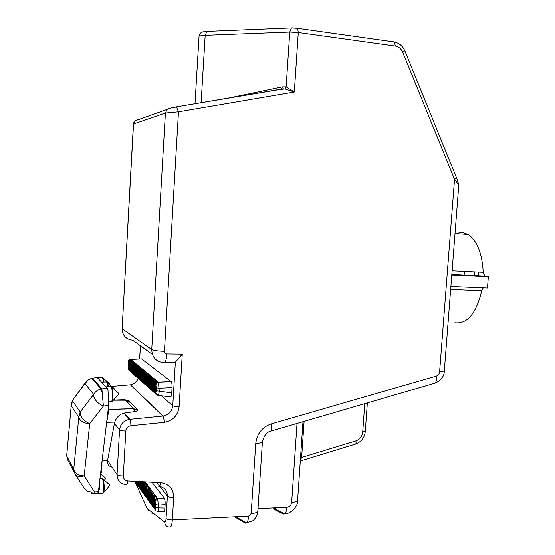 <?xml version="1.0" encoding="UTF-8"?>
<svg xmlns="http://www.w3.org/2000/svg" width="555" height="555" viewBox="0 0 555 555"><rect width="100%" height="100%" fill="white"/><g stroke="black" fill="none" stroke-linecap="round" stroke-linejoin="round"><path stroke-width="0.83" d="M138.209 378.475C136.787 382.055 134.178 384.157 130.39 384.781L162.837 416.077L129.37 419.379C123.626 420.614 120.359 424.11 119.561 429.868L114.413 423.458L107.594 460.4C107.094 464.105 108.593 466.353 112.082 467.137M75.314 474.49L84.644 488.851L86.809 491.008L91.61 492.049L98.415 491.654L102.044 461.101L101.662 469.176L100.788 471.646M114.413 423.458L114.788 422.084C116.356 417.506 119.38 414.529 123.862 413.142L134.879 411.616L133.644 408.778L125.562 400.231L129.863 401.667L137.98 410.159L137.411 410.991L134.879 411.616M107.601 460.338L102.044 461.101L108.648 405.483L103.383 406.066C98.117 403.714 94.891 400.391 93.719 396.09L93.698 394.376L84.957 383.665L85.671 382.117M101.981 465.34L101.496 465.735M108.121 409.916L108.308 413.17L106.643 422.355L114.788 422.084M113.497 400.079L123.689 399.725C127.428 400.016 129.488 400.668 129.863 401.667M248.626 516.143C248.141 521.367 247.037 523.691 245.317 523.122L252.206 521.11C252.969 520.979 257.353 517.121 257.825 511.55C256.805 512.695 254.592 513.361 251.179 513.535L248.626 516.143L172.334 519.931L173.687 497.391C173.479 488.768 169.129 483.849 160.631 482.642L127.83 480.921C124.931 480.505 123.425 478.826 123.314 475.899L125.846 431.013C126.283 428.051 127.99 426.289 130.959 425.72L164.183 422.376C172.882 420.745 177.857 415.549 179.112 406.787L182.269 354.118L175.352 362.207L172.765 405.733C173.826 406.392 175.942 406.739 179.112 406.787M257.888 510.524L257.846 511.516M277.465 89.931L284.951 88.932L294.33 92.026L298.285 32.481L395.327 46.009C398.67 46.613 401.112 48.639 402.646 52.094L454.531 179.397C456.904 182.22 458.291 184.558 458.68 186.397L458.569 187.812M444.326 370.636L444.298 371.059L439.615 371.614L454.531 179.397L456.55 177.864L456.377 177.433M176.566 107.011L178.481 111.812L294.33 92.026L286.151 86.871L282.294 86.906L225.212 98.762M176.136 106.9L283.723 88.876M169.573 108.246L167.166 109.384L165.404 113.033L178.481 111.812L164.433 351.28C164.509 352.855 165.321 353.736 166.861 353.93L182.269 354.118M164.634 362.644L174.027 362.727L175.352 362.207M107.483 419.622L106.948 419.802M107.108 388.271L101.1 388.965L107.108 388.271L97.291 377.49L92.519 378.198L101.884 388.826L103.383 406.066L89.73 423.659L84.2 475.829C79.878 477.21 76.84 476.648 75.085 474.13L73.732 469.37L78.803 417.187L71.227 405.816L66.69 455.87L67.987 460.414L74.412 472.832M66.69 455.87L73.732 469.37C74.918 473.422 78.408 475.573 84.2 475.829L94.315 491.605C93.968 493.381 93.642 493.992 93.337 493.437L92.456 493.381L91.61 492.049M99.352 483.724L99.567 488.497L97.583 493.638M99.567 488.497L98.755 488.768M106.158 386.655L107.427 388.327L108.024 390.664L108.648 405.483M89.73 423.659C84.478 421.377 81.294 418.075 80.191 413.739L80.204 411.997L78.803 417.187C80.059 421.169 83.701 423.326 89.73 423.659M137.98 410.159L133.526 408.688L108.19 409.389M130.619 402.5L126.311 401.064M152.008 482.191L164.245 498.092C164.939 499.32 165.237 501.505 165.126 504.655L164.925 508.089C164.682 510.947 164.211 512.119 163.503 511.585M284.951 88.932L286.151 86.871L289.759 32.03L298.285 32.481L297.605 28.298L296.772 28.083M283.806 88.862L281.794 88.987L282.294 86.906M130.786 359.73L130.474 359.473L128.552 361.784L129.211 360.486L130.786 359.73L131.278 359.855L129.787 360.972L129.447 362.533L130.106 361.236L132.187 360.604L130.682 361.721L130.342 363.296L131.008 361.992L133.096 361.354L131.59 362.477L131.251 364.059L131.917 362.748L134.012 362.061L132.506 363.248L132.159 364.836L132.832 363.518L134.934 362.824L133.429 364.018L133.082 365.613L133.762 364.295L135.871 363.594L134.359 364.795L134.012 366.404L134.692 365.079L136.821 364.378L135.302 365.585L134.955 367.195L135.635 365.863L137.772 365.162L136.246 366.376L135.899 368L136.585 366.661L138.736 365.953L137.203 367.181L136.856 368.811L137.55 367.465L139.707 366.758L138.174 367.986L137.82 369.623L138.521 368.277L140.686 367.57L139.145 368.804L138.799 370.449L139.499 369.096L141.678 368.381L140.131 369.63L139.784 371.281L140.484 369.921L142.677 369.207L141.13 370.462L140.776 372.121L141.483 370.761L143.683 370.039L142.129 371.302L141.775 372.974L142.489 371.6L144.702 370.879L143.141 372.148L142.788 373.827L143.509 372.454L145.729 371.725L144.168 373.002L143.814 374.694L144.529 373.307L146.77 372.585L145.195 373.869L144.841 375.568L145.57 374.174L147.817 373.446L146.243 374.736L145.882 376.45L146.617 375.055L148.872 374.32L147.29 375.617L146.936 377.338L147.672 375.936L149.94 375.201L148.358 376.512L147.998 378.239L148.74 376.831L151.022 376.096L149.427 377.407L149.073 379.148L149.815 377.733L152.112 376.991L150.516 378.316L150.155 380.064L150.905 378.642L153.215 377.899L151.612 379.231L151.251 380.987L152.001 379.558L154.325 378.815L152.715 380.154L152.354 381.923L153.111 380.487L155.449 379.745L153.832 381.091L153.471 382.867L154.234 381.431L156.579 380.675L154.963 382.034L154.595 383.824L155.365 382.374L156.968 381.542L158.369 382.173L171.211 381.653C171.897 382.652 172.182 384.65 172.071 387.647L171.759 392.878C171.502 395.923 170.995 397.29 170.246 396.978L158.071 395.32M141.65 358.884L171.148 381.576L157.904 382.145L155.74 384.65L155.671 393.405L156.364 394.584M98.644 491.605L97.881 493.603M102.765 383.498L103.119 383.887M97.153 377.504L98.589 378.912M150.599 511.197L148.74 510.718L146.569 507.402L135.177 481.934M157.003 497.87L155.386 499.361L155.018 500.52L154.977 509.011L155.636 507.388L158.605 507.936C158.335 510.815 157.911 511.981 157.336 511.439L157.037 511.37M145.084 481.823L143.606 483.384L143.252 485.16L143.967 483.877L145.472 483.114L146.187 483.37L144.626 484.765L144.272 486.555L144.987 485.264L146.506 484.501L147.221 484.758L145.653 486.166L145.299 487.956L146.02 486.666L148.261 486.041L146.693 487.574L146.34 489.378L147.068 488.081L149.316 487.456L147.741 488.997L147.387 490.807L148.123 489.503L150.377 488.886L148.802 490.433L148.449 492.257L149.184 490.946L151.453 490.322L149.871 491.883L149.517 493.721L150.259 492.403L152.542 491.779L150.953 493.346L150.599 495.192L151.342 493.874L152.903 493.09L153.638 493.249L152.042 494.831L151.688 496.683L152.438 495.358L154.748 494.727L153.145 496.323L152.792 498.189L153.541 496.864L155.865 496.225L154.262 497.835L153.901 499.708L154.658 498.376L156.246 497.585L157.634 498.598L158.605 507.936L164.925 508.089M275.12 508.526L273.913 507.929M273.22 508.873L275.238 508.581M273.081 508.879L283.432 513.999L284.777 513.861M204.011 31.642L201.472 32.148L199.418 34.417L199.065 35.957L205.183 35.284L289.759 32.03L291.437 27.916L292.527 27.854M195.006 103.868L199.065 35.957M135.101 120.817L133.429 124.154L122.128 328.72L133.533 123.966L165.404 113.033L151.737 349.518C153.763 350.503 157.995 351.093 164.433 351.28M130.453 359.48L130.481 359.48C128.857 359.564 128.059 360.91 128.094 363.511L128.524 368.909L129.322 370.594M141.983 358.863L130.827 359.432L158.369 382.173L159.278 391.164C158.855 394.3 158.348 395.666 157.773 395.278L155.691 392.885L156.281 390.796L171.759 392.878M73.045 399.683L85.616 382.187C86.642 381.424 85.796 380.279 91.804 378.337L88.12 380.015L84.957 383.665L73.045 399.683L71.415 403.568L71.227 405.816L72.559 400.897L80.204 411.997L93.698 394.376C95.404 391.525 97.874 389.721 101.1 388.965L91.79 378.344M91.846 378.323L91.006 378.503M101.815 381.902L103.036 383.512M152.132 512.376L151.973 513.486L153.041 514.062L153.097 513.125M154.977 509.011L155.317 510.232M154.658 498.376L154.595 509.212L153.853 507.437L154.193 508.658M153.86 508.019L152.743 505.876L153.083 507.09M152.75 506.465L151.647 504.335L151.98 505.55M151.654 504.925L150.551 502.809L150.891 504.016M150.565 503.399L149.475 501.297L149.815 502.497M149.489 501.887L148.407 499.798L148.747 500.998M148.421 500.388L147.346 498.314L147.685 499.514M147.359 498.91L146.298 496.85L146.638 498.036M146.319 497.44L145.264 495.393L145.597 496.579M145.278 495.99L144.238 493.95L144.571 495.136M144.251 494.547L143.218 492.528L143.551 493.707M143.232 493.117L142.205 491.113L142.545 492.285M142.226 491.709L141.206 489.711L141.546 490.884M141.227 490.308L140.221 488.324L140.554 489.489M140.242 488.92L139.236 486.95L139.576 488.116M139.263 487.547L138.264 485.59L138.597 486.749M138.292 486.187L137.307 484.244L137.64 485.396M137.328 484.841L136.35 482.906L136.683 484.057M136.377 483.502L135.406 481.58L135.739 482.732M135.434 482.177L134.754 481.282M164.245 498.092L157.634 498.598L155.025 501.248M141.254 481.622L141.241 482.413L141.553 481.643M142.808 481.705L142.246 483.78L142.954 482.503L144.251 481.782M297.64 499.819L297.598 500.672M274.225 508.769L284.611 513.888C290.48 514.395 298.451 505.744 297.577 500.7C296.696 501.692 294.719 502.261 291.659 502.407C291.202 505.272 289.606 506.909 286.893 507.325L258.013 508.678M300.539 457.521L301.629 457.445L304.105 421.391M300.338 460.366L301.629 457.445L355.921 440.871C359.883 439.38 362.144 436.438 362.713 432.047L364.774 403.651M455.447 233.593L461.968 232.358L468.108 234.411L455.01 233.565M452.11 270.75L483.218 272.262C482.17 253.323 477.133 240.703 468.108 234.411M451.784 274.975L488.372 276.695L487.456 288.052L450.882 286.512M483.218 272.262L484.792 276.05L488.372 276.695M483.232 287.878L481.74 290.751C476.183 313.596 467.234 324.259 454.878 322.753M157.509 381.819L156.101 382.992L155.726 384.095L156.295 387.827L159.299 388.188L172.071 387.647M128.087 363.636L128.094 366.251M155.983 394.189L154.547 391.872L154.894 393.002M154.845 393.183L153.423 390.88L153.77 392.003M153.721 392.184L152.306 389.894L152.653 391.018M152.604 391.199L151.203 388.923L151.55 390.04M151.501 390.221L150.114 387.959L150.454 389.076M150.412 389.256L149.031 387.002L149.371 388.118M149.33 388.299L147.956 386.058L148.296 387.168M148.254 387.348L146.895 385.121L147.235 386.231M147.2 386.405L145.847 384.192L146.187 385.302M146.145 385.475L144.806 383.276L145.146 384.379M145.105 384.553L143.773 382.367L144.293 383.762M144.078 383.644L142.753 381.465L143.093 382.562M143.058 382.735L141.74 380.57L142.253 381.958M142.045 381.84L140.741 379.689L141.476 381.361M141.046 380.952L139.749 378.815L140.484 380.48M140.054 380.071L138.764 377.948L139.499 379.606M139.069 379.204L137.793 377.088L138.521 378.739M138.098 378.344L136.821 376.235L137.55 377.879M137.134 377.483L135.871 375.388L136.592 377.032M136.176 376.637L134.92 374.556L135.642 376.186M135.233 375.797L133.984 373.73L134.705 375.353M134.296 374.965L133.054 372.904L133.769 374.528M133.367 374.146L132.132 372.093L132.846 373.702M132.444 373.328L131.216 371.288L131.93 372.891M131.535 372.516L130.314 370.49L131.022 372.086M130.626 371.718L129.419 369.699L130.12 371.288M129.731 370.92L128.531 368.915L128.552 361.784L128.101 363.65M109.543 484.64L109.626 485.604L103.605 492.701M478.271 272.026L478.341 275.918M101.475 471.535L101.468 472.381L100.58 473.408M105.374 477.855L105.45 478.854L104.194 480.318M118.59 393.308L118.597 394.168M474.386 271.832L474.456 275.731M464.625 271.36L464.937 275.287M271.027 431.055L433.517 383.56C435.876 383.519 436.764 381.042 436.181 376.123L271.145 423.937C262.126 427.17 256.993 433.663 255.758 443.417L251.179 513.535M262.473 441.246L262.397 441.995C263.889 436.036 266.421 432.491 269.994 431.36C271.61 431.589 271.992 429.112 271.145 423.937M439.615 371.614C439.303 373.89 438.159 375.395 436.181 376.123M123.314 475.899C120.053 475.912 117.965 475.482 117.056 474.608L119.561 429.868C120.477 430.611 122.572 430.992 125.846 431.013M127.83 480.921C127.31 483.953 126.72 485.181 126.061 484.612C120.255 483.807 117.251 480.477 117.056 474.608L107.594 460.4M101.496 470.043L100.975 470.12M130.959 425.72C130.793 422.542 130.397 420.419 129.773 419.351L124.23 413.087M129.759 384.844L111.583 386.405M161.352 395.764L172.765 405.733C171.981 411.401 168.782 414.835 163.184 416.042L162.858 416.097C163.579 417.124 164.023 419.219 164.183 422.376M173.687 497.391C170.531 497.426 168.436 496.982 167.395 496.059C167.249 490.329 164.356 487.068 158.709 486.27C159.465 486.874 160.104 485.66 160.631 482.642M159.798 486.388L167.395 496.059L166.063 518.53C167.097 519.515 169.185 519.979 172.334 519.931C171.897 525.301 171.002 527.68 169.643 527.077C166.604 526.924 164.967 525.266 164.738 522.116L147.526 508.824M257.825 511.55L262.397 441.995C261.565 442.828 259.351 443.306 255.758 443.417M402.646 52.094L404.81 50.699M395.327 46.009L394.445 41.951L393.433 41.715M281.524 89.098L176.247 106.879M152.382 354.368L132.763 340.194C125.985 339.403 122.44 335.581 122.128 328.72L151.737 349.518C152.077 357.413 156.108 361.784 163.836 362.637C165.328 363.067 166.333 360.167 166.861 353.93M159.583 486.111L156.697 482.434M125.562 400.231L113.38 400.21M166.063 518.53C165.848 521.207 165.404 522.401 164.738 522.116M245.317 523.122L234.522 516.844M201.118 102.835L205.183 35.284L206.932 31.364M137.786 119.831L137.161 119.818M140.429 345.73L139.68 358.981M97.985 493.444L102.446 493.041C103.612 494.873 104.028 485.424 102.98 480.575L102.286 478.472L101.752 478.514M107.427 388.327L107.615 389.235M101.287 391.455L101.17 388.951M98.852 378.926L98.929 379.287M99.505 386.127L99.491 387.126M134.442 481.268L135.198 481.969M165.126 504.655L158.619 505.168L155.65 504.627L155.095 501.345M145.112 481.83L156.996 497.745M283.432 513.999C285.249 514.492 286.401 512.265 286.893 507.325M201.472 32.148L208.174 31.295M140.131 367.112L139.714 367.056M102.571 478.604L103.653 480.713C104.458 486.367 104.423 490.384 103.542 492.771L102.897 493.097M108.891 401.869L110.938 401.751C112.311 404.054 112.949 393.19 111.715 388.313L111.111 386.655L110.424 386.689M107.705 386.828L107.219 383.505L106.643 381.896L106.012 381.923M103.396 382.055L102.946 378.926L102.391 377.365L101.801 377.393M156.246 497.585L156.239 498.39M155.116 496.073L155.116 496.871M154.006 494.574L153.999 495.365M152.903 493.09L152.896 493.874M151.806 491.626L151.806 492.396M150.724 490.176L150.724 490.932M149.656 488.733L149.649 489.489M148.594 487.311L148.587 488.053M147.547 485.896L147.54 486.638M146.506 484.501L146.499 485.23M145.472 483.114L145.465 483.835M144.453 481.796L144.446 482.455M155.636 507.388L155.65 504.627M297.036 423.458L291.659 502.407M365.294 431.228L362.713 432.047M485.341 276.244L451.805 274.67M481.74 290.751L450.653 289.481M156.968 381.542L156.961 382.104M155.823 380.598L155.823 381.153M154.692 379.662L154.692 380.21M153.575 378.739L153.575 379.28M152.472 377.823L152.465 378.357M151.376 376.914L151.369 377.442M150.287 376.019L150.287 376.54M149.212 375.131L149.212 375.645M148.15 374.25L148.15 374.757M147.096 373.376L147.096 373.883M146.055 372.516L146.048 373.015M145.022 371.656L145.015 372.148M143.995 370.809L143.995 371.302M142.982 369.97L142.982 370.456M141.976 369.144L141.976 369.616M140.984 368.319L140.977 368.791M139.999 367.5L139.992 367.972M139.021 366.695L139.014 367.153M138.049 365.891L138.049 366.349M137.092 365.1L137.092 365.551M136.142 364.316L136.142 364.76M135.198 363.539L135.198 363.976M134.268 362.762L134.268 363.199M133.346 361.999L133.346 362.436M132.43 361.243L132.43 361.673M131.521 360.493L131.521 360.916M130.619 359.744L130.619 360.167M156.281 390.796L156.295 387.827M100.06 477.786L100.115 478.653M111.319 386.759L112.422 388.507C113.345 394.494 113.262 398.851 112.172 401.563L110.938 401.751M106.872 382.013L107.802 383.262L108.371 386.793M102.64 377.49L103.507 378.642L104.049 382.02M153.541 496.864L153.478 507.645M152.438 495.358L152.375 506.098M151.342 493.874L151.279 504.557M150.259 492.403L150.197 503.038M149.184 490.946L149.122 501.533M148.123 489.503L148.06 500.041M147.068 488.081L147.013 498.563M146.02 486.666L145.965 497.1M144.987 485.264L144.938 495.65M143.967 483.877L143.911 494.214M142.954 482.503L142.899 492.791M141.948 481.664L141.9 491.383M140.942 481.608L140.908 489.989M139.957 481.56L139.922 488.601M138.972 481.504L138.944 487.235M138.001 481.456L137.98 485.875M137.036 481.407L137.023 484.536M136.079 481.351L136.072 483.204M135.136 481.303L135.136 481.879M300.297 461.004L355.11 444.208C355.977 444.215 356.248 443.098 355.921 440.871M129.211 360.486L129.176 370.435M130.106 361.236L130.064 371.226M131.008 361.992L130.966 372.023M131.917 362.748L131.875 372.835M132.832 363.518L132.791 373.647M133.762 364.295L133.72 374.465M134.692 365.079L134.65 375.291M135.635 365.863L135.593 376.13M136.585 366.661L136.544 376.97M137.55 367.465L137.501 377.823M138.521 368.277L138.472 378.683M139.499 369.096L139.451 379.551M140.484 369.921L140.436 380.425M141.483 370.761L141.435 381.306M142.489 371.6L142.441 382.201M143.509 372.454L143.454 383.103M144.529 373.307L144.48 384.011M145.57 374.174L145.514 384.927M146.617 375.055L146.555 385.857M147.672 375.936L147.609 386.793M148.74 376.831L148.678 387.737M149.815 377.733L149.753 388.687M150.905 378.642L150.842 389.652M152.001 379.558L151.938 390.63M153.111 380.487L153.048 391.608M154.234 381.431L154.165 392.607M155.365 382.374L155.296 393.606M123.862 413.142L129.37 419.379L163.184 416.042L130.39 384.781C134.005 384.102 136.572 381.958 138.112 378.357M101.627 464.695L101.509 465.583M206.966 31.364L291.437 27.916L297.605 28.298L394.445 41.951C399.295 43.096 402.77 46.058 404.873 50.852L456.55 177.864L458.09 182.519L458.68 186.397L444.298 371.059C444.277 376.214 441.169 380.258 434.96 383.193M137.827 410.485L133.637 408.778L108.176 409.486M106.893 420.343L106.928 419.989M93.788 493.437L97.409 493.471M98.672 489.496L98.741 488.906M235.764 516.781L246.503 523.004M176.545 106.99C171.134 107.809 168.005 108.607 167.166 109.384M91.082 493.152L91.859 493.305M163.489 511.585L157.821 511.46M276.078 90.167L281.794 88.987M167.187 109.363L135.08 120.796M133.443 124.001C134.039 121.76 134.594 120.685 135.101 120.775M122.065 328.671L122.128 329.975M139.624 358.988L140.38 345.696M66.877 453.574L71.213 405.733M109.612 484.702L102.286 478.472L99.956 478.667M106.151 386.911L106.706 387.827M101.794 382.138L102.321 383.012M97.645 377.594L98.159 378.434M118.687 393.363L111.111 386.655L106.178 386.904M114.052 388.451L106.643 381.896L101.829 382.131M109.64 383.783L102.391 377.365L97.694 377.594M297.577 500.7L302.988 421.717M355.637 444.055C361.34 441.856 364.559 437.68 365.273 431.526L367.361 402.895M131.681 360.473L131.063 359.959M132.589 361.222L131.972 360.708M133.505 361.978L132.881 361.465M134.435 362.748L133.797 362.221M135.364 363.518L134.726 362.991M136.308 364.295L135.663 363.761M137.258 365.079L136.606 364.545M138.223 365.877L137.564 365.329M139.187 366.675L138.528 366.127M140.165 367.486L139.499 366.931M141.15 368.298L140.477 367.743M142.149 369.124L141.463 368.562M143.155 369.956L142.462 369.387M144.168 370.796L143.474 370.22M145.195 371.642L144.494 371.059M146.229 372.495L145.521 371.906M147.276 373.355L146.555 372.766M148.331 374.23L147.602 373.633M149.392 375.111L148.664 374.507M150.467 375.999L149.732 375.388M151.557 376.9L150.807 376.283M152.653 377.802L151.897 377.185M153.756 378.718L153 378.094M154.88 379.648L154.11 379.01M156.01 380.577L155.233 379.939M157.148 381.521L156.364 380.876M128.08 366.244L128.635 369.443M155.018 501.172L154.97 509.053M153.895 499.639L153.846 507.485M152.785 498.119L152.736 505.924M151.681 496.614L151.633 504.384M150.592 495.122L150.544 502.858M149.51 493.652L149.468 501.345M148.442 492.188L148.4 499.847M147.38 490.745L147.339 498.362M146.333 489.309L146.291 496.892M145.292 487.894L145.257 495.435M144.265 486.485L144.224 493.999M143.245 485.091L143.211 492.569M142.24 483.717L142.198 491.154M141.241 482.35L141.199 489.753M140.242 481.573L140.214 488.365M139.256 481.518L139.229 486.992M138.278 481.469L138.257 485.632M137.314 481.421L137.3 484.286M136.35 481.365L136.343 482.947M484.792 276.05L451.819 274.489M129.44 362.477L129.412 369.741M130.335 363.241L130.307 370.532M131.244 364.004L131.216 371.337M132.152 364.781L132.125 372.141M133.075 365.558L133.047 372.953M134.005 366.342L133.977 373.772M134.948 367.139L134.914 374.604M135.892 367.944L135.864 375.437M136.849 368.749L136.821 376.283M137.82 369.568L137.786 377.129M138.792 370.393L138.757 377.99M139.777 371.226L139.742 378.857M140.769 372.065L140.734 379.738M141.768 372.911L141.733 381.014M142.781 373.765L142.746 381.916M143.807 374.632L143.766 382.818M144.834 375.506L144.793 383.734M145.882 376.387L145.833 384.657M146.929 377.275L146.888 385.586M147.991 378.17L147.949 386.53M149.066 379.079L149.018 387.48M150.148 379.995L150.1 388.438M151.244 380.924L151.196 389.409M152.347 381.854L152.299 390.387M153.464 382.797L153.416 391.372M154.588 383.755L154.54 392.371M155.726 384.719L155.678 392.933M105.443 477.917L100.524 473.908M118.673 394.293L112.29 401.431"/></g></svg>
